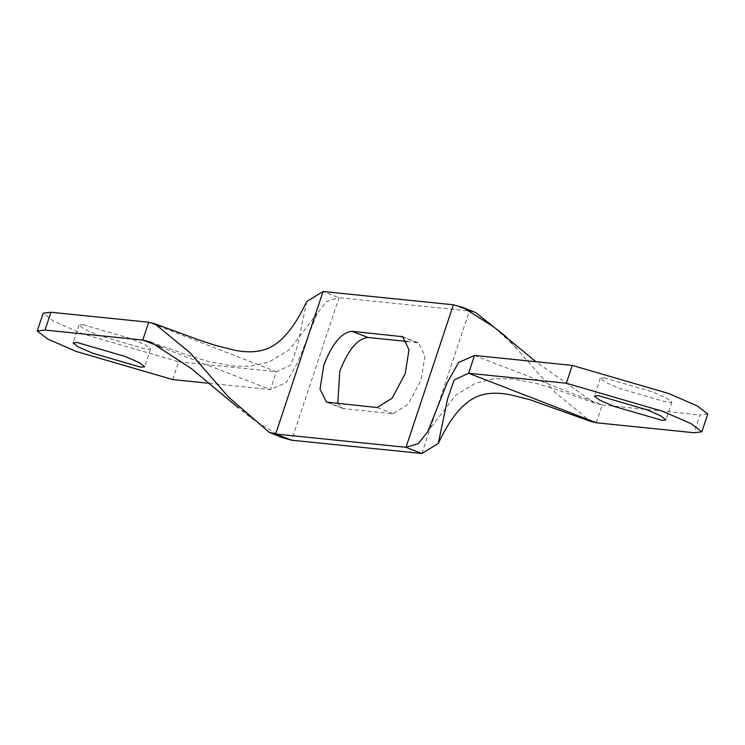 <?xml version="1.0" encoding="UTF-8"?>
<svg xmlns="http://www.w3.org/2000/svg" width="745" height="745" viewBox="0 0 745 745"><rect width="100%" height="100%" fill="white"/><g stroke="black" fill="none" stroke-linecap="round" stroke-linejoin="round"><path stroke-width="0.56" stroke-dasharray="3.73 2.79" d="M407.189 341.48L418.56 342.886L424.976 355.859L421.204 379.745L408.055 404.451L393.062 413.708L344.199 408.726L342.402 408.297L337.811 403.52M82.891 324.634L131.111 338.677L145.359 344.879L150.639 348.93L146.746 349.386L98.526 335.352L84.278 329.141L78.998 325.099L82.891 324.634M604.176 377.799L652.396 391.833L666.654 398.044L671.925 402.095L668.032 402.551L619.821 388.517L605.564 382.306L600.284 378.255L604.176 377.799M172.747 379.578L178.67 361.763L82.239 333.685L53.733 321.272L43.173 313.179M707.75 414.006L699.965 414.928L694.033 432.743M178.67 361.763L276.414 371.736L148.702 322.231M209.112 383.284L270.491 389.551L286.331 382.52L297.693 362.517L317.221 313.356L326.692 301.399L339.022 297.693L291.621 440.202M282.131 437.585L251.177 418.019L238.54 407.981M306.698 301.567L297.46 345.997L290.839 365.041L276.414 371.736L270.491 389.551L161.497 347.291M453.379 304.798L469.35 310.991L339.022 297.693L323.06 291.509M421.94 453.491L469.35 310.991L475.813 312.667M506.46 337.019L555.23 392.522L590.394 421.316M596.298 422.769L602.221 404.963L594.417 402.998L535.888 361.716M474.509 355.449L602.221 404.963L699.965 414.928M344.199 408.726L328.228 402.542M416.772 342.458L404.209 337.597M393.062 413.708L377.1 407.524M326.44 402.114L342.402 408.297M150.639 348.93L144.716 366.745M671.925 402.095L666.002 419.901M150.583 342.002L191.093 356.352L208.209 361.418L231.853 365.991L250.339 366.289L269.215 361.977L289.377 349.74L317.221 313.356M228.492 397.01L251.177 418.019M516.509 347.99L493.823 326.981M594.417 402.998L553.908 388.648L536.791 383.582L513.147 379.009L494.661 378.711L475.785 383.023L455.623 395.26L427.779 431.644M600.284 378.255L594.361 396.07M78.998 325.099L73.075 342.905M402.598 336.703L418.56 342.886"/><path stroke-width="1.12" d="M323.796 365.255L320.024 389.141L326.44 402.114L377.1 407.524L392.094 398.268L405.243 373.562L409.014 349.675L402.598 336.703L351.938 331.292C341.359 332.549 331.972 343.873 323.796 365.255M337.811 403.52L339.757 371.438C347.943 350.066 357.321 338.742 367.9 337.476L407.189 341.48M140.824 367.201L144.716 366.745L139.436 362.694L125.179 356.483L76.968 342.449L73.075 342.905L78.346 346.956L92.603 353.167L140.824 367.201M662.109 420.366L666.002 419.901L660.722 415.859L646.474 409.648L598.254 395.614L594.361 396.07L599.641 400.121L613.889 406.323L662.109 420.366M37.25 330.994L43.173 313.179L50.967 312.257L45.035 330.072L37.25 330.994L47.81 339.087L76.316 351.5L172.747 379.578L209.112 383.284M566.33 383.237L572.253 365.423L668.684 393.5L697.19 405.913L707.75 414.006L701.827 431.821L691.267 423.728L662.761 411.315L566.33 383.237L468.586 373.264L454.161 379.959L447.54 399.003L438.302 443.433L421.94 453.491L291.621 440.202L282.131 437.585L269.187 432.333L228.492 397.01L189.77 352.478L154.606 323.684L148.702 322.231L50.967 312.257M438.302 443.433C451.554 415.179 466.091 399.022 481.931 394.962C489.707 392.727 499.001 392.624 509.804 394.645L530.207 399.804L590.394 421.316L596.298 422.769L694.033 432.743L701.827 431.821M238.54 407.981L191.381 368.635L150.583 342.002L142.779 340.037L45.035 330.072M535.888 361.716L493.823 326.981L462.869 307.415L453.379 304.798L323.06 291.509L275.65 434.009L269.187 432.333M323.06 291.509L306.698 301.567C293.446 329.821 278.909 345.978 263.069 350.038C255.293 352.273 245.999 352.376 235.197 350.355L214.793 345.196L198.701 339.897L154.606 323.684M291.621 440.202L275.65 434.009L405.978 447.307L421.94 453.491M462.869 307.415L475.813 312.667L506.46 337.019M572.253 365.423L474.509 355.449L458.669 362.48L447.307 382.483L427.779 431.644L418.308 443.601L405.978 447.307L453.379 304.798M161.497 347.291L142.779 340.037L148.702 322.231M474.509 355.449L468.586 373.264L596.298 422.769M367.9 337.476L351.938 331.292M404.209 337.597L400.801 336.274"/></g></svg>
